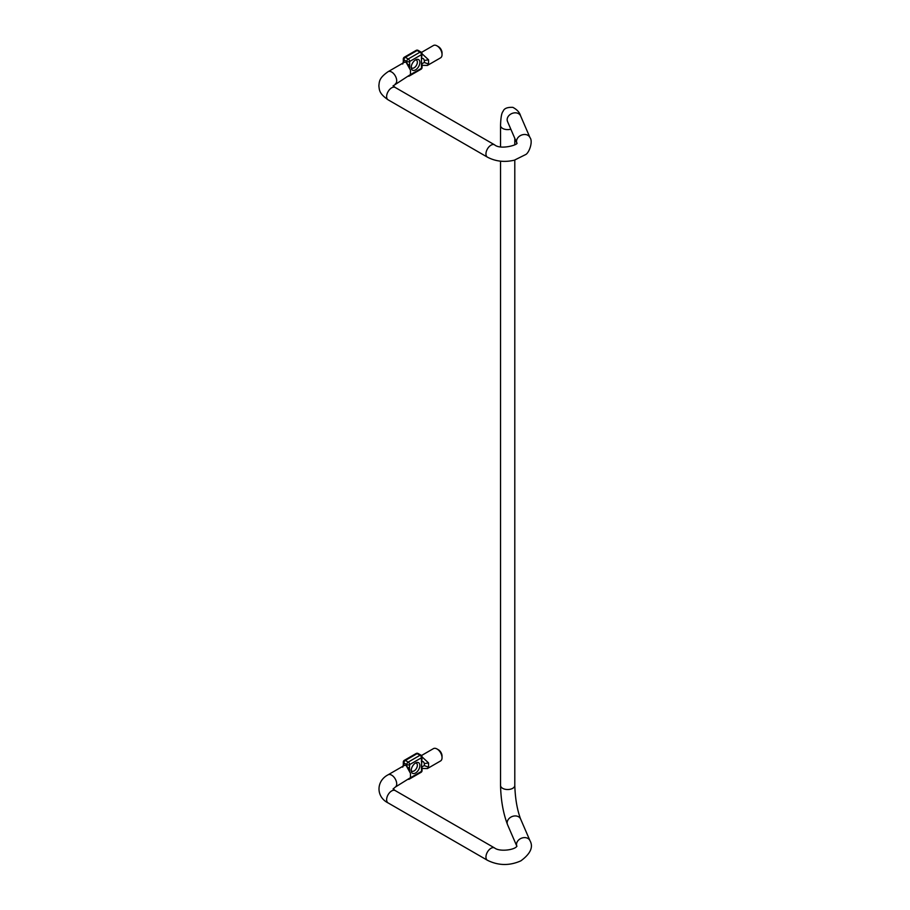 <?xml version="1.0" encoding="UTF-8"?>
<svg xmlns="http://www.w3.org/2000/svg" width="910" height="910" viewBox="0 0 910 910"><rect width="100%" height="100%" fill="white"/><g stroke="black" fill="none" stroke-linecap="round" stroke-linejoin="round"><path stroke-width="1.36" d="M422.058 768.449L427.404 768.563L428.564 767.221L424.333 765.594L424.333 763.604L424.333 765.594L421.455 767.028L422.058 756.949A2.036 1.172 180 0 1 421.455 757.78L421.455 762.159C422.695 760.976 423.65 761.454 424.333 763.604L428.564 762.91L422.058 756.904M428.564 767.221L428.564 762.91M421.569 766.971L421.455 771.407L410.421 777.788M421.455 767.96L421.455 767.028M416.12 753.526A2.036 2.036 0 0 1 418.156 753.526A2.036 1.172 -60 0 0 417.144 753.628L420.022 755.289L408.215 762.102L405.337 760.441L417.144 753.628A2.036 1.172 -120 0 0 416.12 753.526L404.324 760.339A2.036 1.172 60 0 1 405.337 760.441A2.036 1.172 -60 0 0 403.892 762.933A2.036 1.172 180 0 1 403.301 762.102L403.301 764.844A2.036 1.172 0 0 0 403.892 765.674L403.892 762.933L406.781 764.593L406.781 766.379L406.122 765.435L410.467 773.352L410.467 777.663L395.224 787.139A7.121 4.118 -120 0 0 396.703 783.874A7.121 4.118 -120 0 0 393.586 776.708A7.121 4.118 -120 0 0 388.104 774.797C376.023 781.042 375.921 796.876 388.104 802.927A7.121 4.118 120 0 1 388.104 794.703A7.121 4.118 120 0 1 395.224 790.585L393.12 788.868M409.307 770.554L409.659 764.593L421.455 757.78A2.036 1.172 -120 0 0 420.022 755.289A2.036 1.172 120 0 1 421.034 755.186L418.156 753.526M406.781 766.379L409.659 768.973L409.659 771.236M419.874 765.515A6.108 3.526 -60 0 1 416.052 772.67A6.108 3.526 -60 0 1 411.354 771.555A6.108 3.526 -60 0 1 416.53 762.58A6.108 3.526 -60 0 1 419.874 765.515M406.122 765.435A7.121 4.118 -120 0 0 403.938 765.651A7.121 4.118 -120 0 0 403.892 765.674M411.24 770.542A4.584 2.639 120 0 0 411.832 771.134A4.584 2.639 120 0 0 415.358 769.917A4.584 2.639 120 0 0 417.36 765.299A4.584 2.639 120 0 0 416.405 763.206A4.584 2.639 120 0 0 415.597 762.989M442.044 54.577L442.044 52.916A5.085 2.935 -120 0 0 438.449 46.683L437.005 45.853A7.121 4.118 60 0 1 442.044 54.577A7.121 4.118 60 0 1 440.565 57.842L427.404 65.44L428.564 64.109L428.564 59.787L422.058 53.792A2.036 1.172 180 0 1 421.455 54.657A2.036 1.172 -120 0 0 420.022 52.166L408.215 58.979A2.036 1.172 120 0 0 406.781 61.482L406.781 63.256L409.659 65.861L409.659 61.482A2.036 1.172 180 0 1 406.781 61.482L403.892 59.81A2.036 1.172 180 0 1 403.301 58.979L403.301 61.732A2.036 1.172 0 0 0 403.301 61.732A2.036 1.172 0 0 0 403.892 62.562L403.892 59.81A2.036 1.172 -60 0 1 405.337 57.319L417.144 50.505A2.036 1.172 -120 0 0 416.12 50.403L404.324 57.216A2.036 1.172 60 0 1 405.337 57.319L408.215 58.979A2.036 1.172 60 0 1 409.659 61.482L421.455 54.657L421.455 59.048L422.058 53.826A2.036 2.036 0 0 0 421.034 52.063A2.036 1.172 120 0 0 420.022 52.166L417.144 50.505A2.036 1.172 -60 0 1 418.156 50.403A2.036 2.036 0 0 0 416.12 50.403M422.058 65.327L427.404 65.44M421.478 52.405L433.444 45.5A7.121 4.118 60 0 1 437.005 45.853M415.597 59.878A4.584 2.639 -60 0 1 416.405 60.083A4.584 2.639 -60 0 1 417.36 62.187A4.584 2.639 -60 0 1 415.358 66.794A4.584 2.639 -60 0 1 411.832 68.022A4.584 2.639 -60 0 1 411.24 67.431M419.874 62.392A6.108 3.526 120 0 0 416.53 59.468A6.108 3.526 120 0 0 411.354 68.432A6.108 3.526 120 0 0 416.041 69.558A6.108 3.526 120 0 0 419.874 62.392M421.455 64.849L421.455 68.295A2.036 1.172 0 0 0 422.058 67.465A2.036 2.036 0 0 1 421.034 69.228A2.036 1.172 -120 0 0 421.455 68.295L410.421 74.665M406.781 63.256L406.122 62.324A7.121 4.118 -120 0 0 403.938 62.54A7.121 4.118 -120 0 0 403.892 62.562M406.122 62.312L410.467 70.229L410.467 74.552L393.109 85.893M409.307 67.431L409.659 65.861L409.659 68.125M421.455 63.916L421.455 59.048C422.695 57.853 423.65 58.331 424.333 60.481L424.333 62.471L421.569 63.859M428.564 59.787L424.333 60.481L424.333 62.471L428.564 64.109M427.404 768.563L440.565 760.953A7.121 4.118 -120 0 0 442.044 757.7A7.121 4.118 -120 0 0 437.005 748.976A7.121 4.118 -120 0 0 433.444 748.623L421.478 755.528M442.044 757.7L442.044 756.039A5.085 2.935 60 0 0 438.449 749.806L437.005 748.976M408.215 762.102A2.036 1.172 120 0 0 406.781 764.593A2.036 1.172 180 0 0 409.659 764.593A2.036 1.172 60 0 0 408.215 762.102M409.489 778.903A2.036 1.172 60 0 1 409.238 779.153L421.034 772.34A2.036 1.172 -120 0 0 421.455 771.407A2.036 1.172 0 0 0 422.058 770.577L422.058 767.312M500.546 161.172L500.546 785.41A7.121 4.118 0 0 0 500.75 786.399A7.121 4.118 0 0 0 508.542 789.493A7.121 4.118 0 0 0 514.798 785.41C515.219 798.627 517.164 809.832 520.611 819.011L529.973 840.681C533.556 847.005 530.519 853.728 520.873 860.837C509.532 865.888 498.384 865.694 487.43 860.28L388.104 802.927M500.546 146.806L500.546 125.5A7.121 4.118 -0 0 0 500.75 126.501A7.121 4.118 -0 0 0 510.828 129.186M500.546 125.5C500.773 117.561 501.626 112.84 503.082 111.373C504.06 108.449 507.314 107.118 512.842 107.357C517.062 109.575 519.644 112.419 520.611 115.9A7.121 5.642 156.6 0 0 512.933 113.147A7.121 5.642 156.6 0 0 507.154 119.722A7.121 5.642 156.6 0 0 507.53 121.542L507.188 120.256M520.611 115.9L529.973 137.569A7.121 5.642 156.6 0 0 522.294 134.816A7.121 5.642 156.6 0 0 516.516 141.38A7.121 5.642 156.6 0 0 516.835 143.075L507.53 121.542M529.973 137.569C533.328 141.63 528.903 153.471 525.4 154.689L514.355 160.183C504.584 162.469 495.609 161.457 487.43 157.157A7.121 4.118 -60 0 1 487.43 148.933A7.121 4.118 -60 0 1 494.551 144.815C500.796 150.241 519.007 144.542 516.891 142.95L516.88 143.086M487.43 157.157L388.104 99.816A7.121 4.118 -60 0 1 388.104 91.58A7.121 4.118 -60 0 1 395.224 87.474L494.551 144.815M388.104 99.816C379.004 93.491 379.379 89.965 378.867 85.79C379.368 81.593 378.935 78.067 388.104 71.674A7.121 4.118 60 0 1 393.586 73.585A7.121 4.118 60 0 1 396.703 80.763A7.121 4.118 60 0 1 395.224 84.016M409.489 75.78A2.036 1.172 60 0 1 409.238 76.042A2.036 2.036 0 0 1 408.658 76.258M395.224 790.585L494.551 847.938A7.121 4.118 120 0 0 487.43 852.044A7.121 4.118 120 0 0 487.43 860.28M516.835 846.198A7.121 5.642 -23.4 0 1 516.516 844.503A7.121 5.642 -23.4 0 1 522.294 837.928A7.121 5.642 -23.4 0 1 529.973 840.681M500.546 785.41C500.887 800.22 503.207 813.312 507.53 824.665A7.121 5.642 -23.4 0 1 507.154 822.833A7.121 5.642 -23.4 0 1 512.933 816.259A7.121 5.642 -23.4 0 1 520.611 819.011M404.324 760.339A2.036 2.036 0 0 0 403.301 762.102M403.301 764.844L402.743 767.164M421.034 772.34A2.036 2.036 0 0 0 422.058 770.577M408.658 779.381A2.036 2.036 0 0 0 409.238 779.153M422.058 756.949A2.036 2.036 0 0 0 421.034 755.186M514.798 138.365L514.798 144.804M514.798 160.058L514.798 785.41M395.224 87.474L393.12 85.745M421.034 69.228L409.238 76.042M422.058 64.189L422.058 67.465M404.324 57.216A2.036 2.036 0 0 0 403.301 58.979M403.301 61.721L402.743 64.053M418.156 50.403L421.034 52.063M403.938 62.54L388.104 71.674M395.224 787.139L393.109 789.004M494.551 847.938C499.613 852.135 515.56 849.86 516.891 846.061L516.88 846.209M507.53 824.665L516.891 846.334M403.938 765.651L388.104 774.797"/></g></svg>
